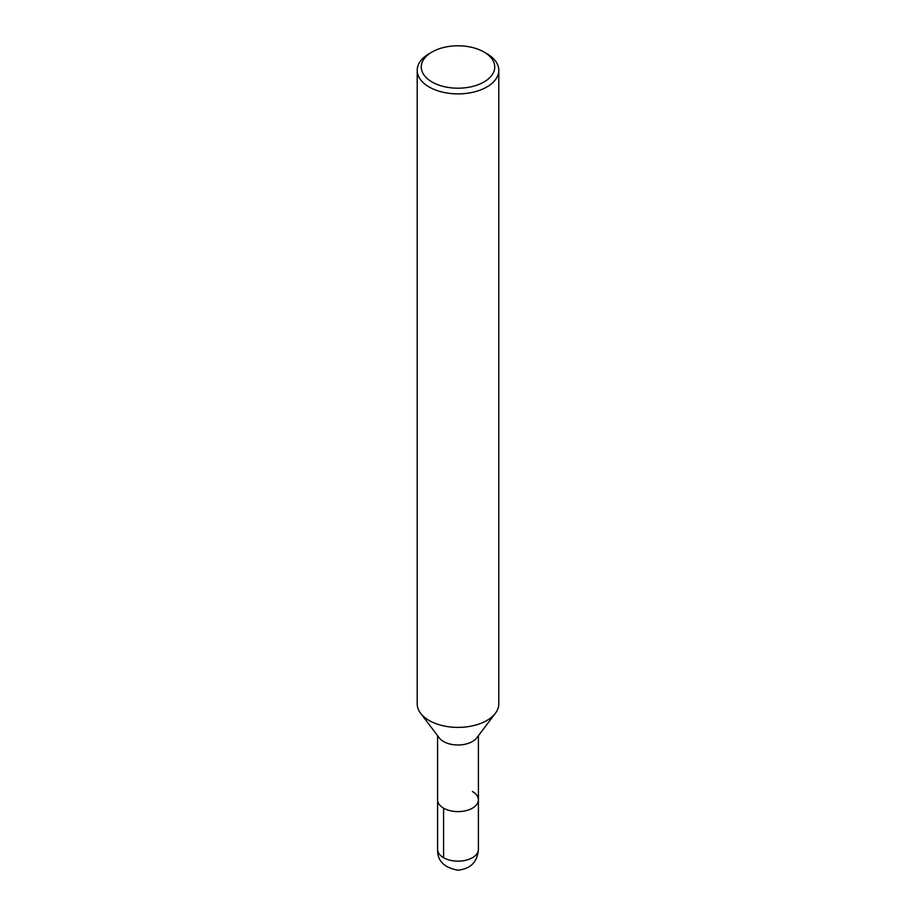 <?xml version="1.0" encoding="UTF-8"?>
<svg xmlns="http://www.w3.org/2000/svg" width="916" height="916" viewBox="0 0 916 916"><rect width="100%" height="100%" fill="white"/><g stroke="black" fill="none" stroke-linecap="round" stroke-linejoin="round"><path stroke-width="1.37" d="M483.969 52.006L486.843 53.678A40.796 23.553 180 0 1 498.796 70.326L498.796 703.832A40.796 23.553 180 0 1 495.373 713.278A40.796 23.553 180 0 1 458.011 727.396A40.796 23.553 180 0 1 420.627 713.289A40.796 23.553 180 0 1 417.204 703.832L417.204 70.326A40.796 23.553 180 0 1 429.146 53.678L432.031 52.006A36.72 21.194 180 0 1 483.969 52.006L483.969 52.006A36.72 21.194 180 0 1 483.969 81.993A36.72 21.194 180 0 1 432.043 81.993A36.72 21.194 180 0 1 432.031 52.006M495.373 713.278L476.686 737.93A20.404 11.782 180 0 1 458 744.994A20.404 11.782 180 0 1 439.314 737.941L420.627 713.278M498.796 70.326A40.796 23.553 180 0 1 458 93.879A40.796 23.553 180 0 1 417.204 70.326M472.427 791.504A20.404 11.782 180 0 1 478.404 799.84A20.404 11.782 180 0 1 458 811.61A20.404 11.782 180 0 1 437.596 799.828L437.596 735.674M478.404 735.674L478.404 799.84A20.404 11.782 180 0 1 458 811.61A20.404 11.782 180 0 1 437.596 799.828L437.596 849.372A20.404 11.782 180 0 1 437.608 849.166C437.115 860.571 443.871 867.578 457.874 870.2C470.778 868.815 477.625 861.796 478.392 849.166A20.404 11.782 180 0 1 478.404 849.372A20.404 11.782 180 0 1 458 861.154A20.404 11.782 180 0 1 437.596 849.372M443.573 808.164L443.573 857.708M478.404 799.84L478.404 849.372"/></g></svg>
